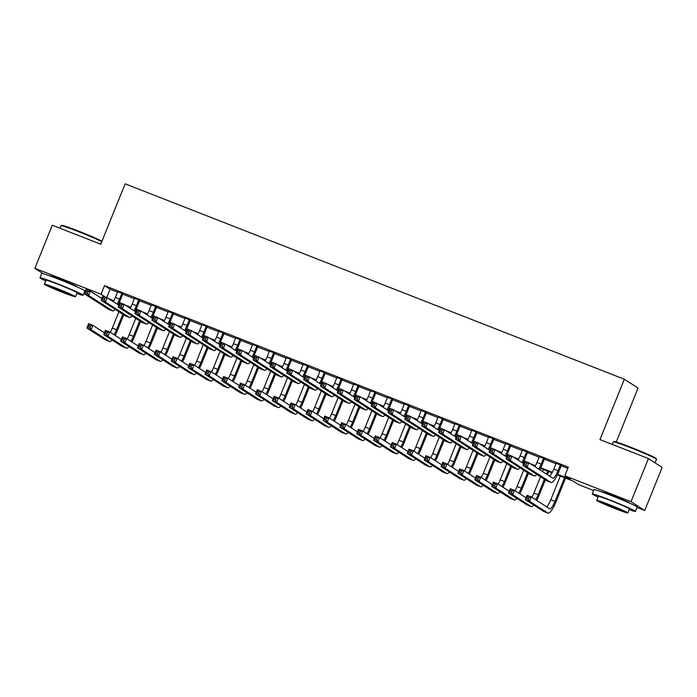<?xml version="1.0" encoding="UTF-8"?>
<svg xmlns="http://www.w3.org/2000/svg" width="697" height="697" viewBox="0 0 697 697"><rect width="100%" height="100%" fill="white"/><g stroke="black" fill="none" stroke-linecap="round" stroke-linejoin="round"><path stroke-width="1.05" d="M50.271 276.047A14.524 0.662 22 0 1 50.167 275.899A14.524 0.662 22 0 1 60.744 279.48A14.524 0.662 22 0 1 77.097 286.781A14.524 0.662 22 0 1 76.923 286.815M602.583 492.221A14.524 0.662 22 0 1 602.478 492.073A14.524 0.662 22 0 1 613.055 495.654A14.524 0.662 22 0 1 629.417 502.955A14.524 0.662 22 0 1 629.234 502.99M616.261 441.994L638.051 388.055L624.338 379.22L125.146 183.842L100.751 244.203L52.266 225.227L34.85 268.345L101.048 294.247L105.238 296.948M624.338 379.22L599.951 439.58L648.437 458.565L662.15 467.399L644.734 510.518L637.014 507.494M593.67 490.531L578.536 484.607L572.978 481.026L557.365 474.918M102.145 298.15L99.863 297.253M85.278 291.546L84.703 291.32M122.899 293.733L117.671 291.686M139.766 300.329L134.538 298.29M156.625 306.933L151.406 304.885M173.492 313.537L168.265 311.489M190.359 320.132L185.132 318.085M207.218 326.736L201.999 324.689M224.085 333.332L218.858 331.293M240.953 339.936L235.725 337.888M257.812 346.54L252.593 344.492M274.679 353.135L269.451 351.096M291.546 359.739L286.319 357.692M308.405 366.334L303.186 364.296M325.272 372.939L320.045 370.891M342.14 379.543L336.912 377.495M358.999 386.138L353.78 384.099M375.866 392.742L370.638 390.695M392.733 399.346L387.506 397.299M409.601 405.942L404.373 403.894M426.459 412.546L421.241 410.498M443.327 419.141L438.099 417.102M460.194 425.745L454.967 423.698M477.053 432.349L471.834 430.302M493.92 438.944L488.693 436.906M510.788 445.549L505.56 443.501M527.646 452.144L522.428 450.105M544.514 458.748L539.286 456.701M557.635 474.361L570.381 479.353L564.823 475.772L568.308 467.147L104.524 285.631L110.091 289.211L117.505 292.113M122.724 294.16L134.364 298.708M139.592 300.755L151.232 305.312M156.459 307.36L168.099 311.916M173.318 313.955L184.958 318.512M190.185 320.559L201.825 325.116M207.053 327.163L218.692 331.711M223.911 333.758L235.551 338.315M240.779 340.363L252.419 344.919M257.646 346.958L269.286 351.515M274.505 353.562L286.145 358.119M291.372 360.166L303.012 364.723M308.24 366.761L319.879 371.318M325.098 373.365L336.738 377.922M341.966 379.961L353.606 384.517M358.833 386.565L370.473 391.122M375.692 393.169L387.332 397.726M392.559 399.764L404.199 404.321M409.427 406.368L421.066 410.925M426.285 412.972L437.925 417.52M443.153 419.568L454.792 424.125M460.02 426.172L471.66 430.729M476.887 432.767L488.527 437.324M493.746 439.371L505.386 443.928M510.613 445.975L522.253 450.532M527.481 452.571L539.121 457.127M544.34 459.175L555.979 463.732M561.207 465.77L567.811 468.358M561.381 465.352L556.154 463.305M648.437 458.565L631.012 501.674L644.734 510.518M43.118 273.668L34.85 268.345M104.524 285.631L101.048 294.247M564.823 475.772L631.012 501.674M108.566 298.604L113.864 300.677M119.152 302.742L119.727 302.968M125.434 305.199L130.722 307.272M136.02 309.346L136.595 309.573M142.301 311.803L147.59 313.877M152.887 315.95L153.462 316.168M159.16 318.407L164.457 320.472M169.746 322.545L170.321 322.772M176.027 325.002L181.316 327.076M186.613 329.15L187.188 329.376M192.895 331.606L198.183 333.68M203.48 335.745L204.055 335.971M209.753 338.202L215.051 340.275M220.339 342.349L220.914 342.575M226.621 344.806L231.909 346.879M237.207 348.953L237.782 349.171M243.488 351.41L248.777 353.475M254.074 355.548L254.649 355.775M260.347 358.005L265.644 360.079M270.933 362.152L271.508 362.379M277.214 364.609L282.512 366.683M287.8 368.748L288.375 368.974M294.082 371.213L299.37 373.278M304.667 375.352L305.242 375.578M310.94 377.809L316.238 379.882M321.526 381.956L322.101 382.174M327.808 384.413L333.105 386.478M338.393 388.551L338.969 388.778M344.675 391.008L349.964 393.082M355.261 395.155L355.836 395.382M361.543 397.612L366.831 399.686M372.12 401.751L372.695 401.977M378.401 404.216L383.698 406.281M388.987 408.355L389.562 408.581M395.269 410.812L400.557 412.885M405.854 414.959L406.429 415.185M412.136 417.416L417.425 419.489M422.713 421.554L423.288 421.781M428.995 424.011L434.292 426.085M439.58 428.158L440.155 428.385M445.862 430.615L451.151 432.689M456.448 434.762L457.023 434.98M462.73 437.219L468.018 439.284M473.307 441.358L473.89 441.584M479.588 443.815L484.885 445.888M490.174 447.962L490.749 448.188M496.456 450.419L501.744 452.492M507.041 454.557L507.616 454.784M513.323 457.023L518.612 459.088M523.9 461.161L524.484 461.388M530.182 463.618L535.479 465.692M540.767 467.765L552.338 472.287M552.05 472.836L540.506 468.314M535.183 466.232L532.778 465.291M524.249 461.954L523.639 461.71M518.324 459.628L515.911 458.687M507.39 455.35L506.771 455.115M501.457 453.033L499.052 452.092M490.522 448.755L489.913 448.511M484.589 446.428L482.185 445.488M473.655 442.151L473.045 441.915M467.731 439.833L465.317 438.892M456.796 435.547L456.178 435.311M450.863 433.229L448.459 432.288M439.929 428.951L439.319 428.707M433.996 426.625L431.591 425.684M423.062 422.347L422.452 422.112M417.128 420.03L414.724 419.089M406.203 415.752L405.584 415.508M400.27 413.426L397.865 412.485M389.335 409.148L388.726 408.904M383.402 406.83L380.998 405.881M372.468 402.544L371.858 402.308M366.535 400.226L364.13 399.285M355.601 395.948L354.991 395.704M349.676 393.622L347.272 392.681M338.742 389.344L338.132 389.109M332.809 387.027L330.404 386.086M321.875 382.749L321.265 382.505M315.941 380.423L313.537 379.482M305.007 376.145L304.397 375.901M299.083 373.819L296.678 372.878M288.149 369.541L287.53 369.305M282.215 367.223L279.811 366.282M271.281 362.945L270.671 362.701M265.348 360.619L262.943 359.678M254.414 356.341L253.804 356.106M248.489 354.024L246.085 353.083M237.555 349.737L236.936 349.502M231.622 347.42L229.217 346.479M220.688 343.142L220.078 342.898M214.754 340.816L212.35 339.875M203.82 336.538L203.21 336.303M197.896 334.22L195.491 333.279M186.962 329.942L186.343 329.698M181.028 327.616L178.624 326.675M170.094 323.338L169.484 323.103M164.161 321.021L161.756 320.08M153.227 316.734L152.617 316.499M147.302 314.417L144.898 313.476M136.368 310.139L135.749 309.895M130.435 307.813L128.03 306.872M119.501 303.535L118.891 303.3M113.567 301.217L111.163 300.276M110.091 289.211L106.728 297.532M556.232 463.104L553.827 469.055A9.314 2.161 -68.6 0 1 549.637 476.147M560.449 464.751L558.044 470.702A9.314 2.161 -68.6 0 1 552.799 478.177A9.314 2.161 -68.6 0 1 552.712 478.133L528.814 462.738L527.071 467.051L550.97 482.446A13.966 3.25 111.4 0 0 551.1 482.516A13.966 3.25 111.4 0 0 558.977 471.303L561.46 465.143M525.852 464.951L527.071 467.051L522.855 465.396L524.597 461.092L528.814 462.738L526.549 463.226L524.858 462.564L524.161 464.289L525.852 464.951L526.549 463.226M524.161 464.289L522.855 465.396L546.753 480.791A13.966 3.25 111.4 0 0 546.884 480.86L551.1 482.516M524.597 461.092L524.858 462.564M528.37 499.183L529.067 497.458L527.385 496.795L526.688 498.521L528.37 499.183L529.598 501.282L525.381 499.627L527.124 495.314L531.341 496.97L529.598 501.282L547.929 513.088A13.966 3.25 111.4 0 0 548.069 513.158A13.966 3.25 111.4 0 0 555.936 501.945L565.563 478.125M564.553 477.724L555.012 501.352A9.314 2.161 -68.6 0 1 549.759 508.827A9.314 2.161 -68.6 0 1 549.672 508.775L531.341 496.97L529.067 497.458M560.336 476.077L550.796 499.697A9.314 2.161 -68.6 0 1 546.596 506.797M526.688 498.521L525.381 499.627L543.712 511.441A13.966 3.25 111.4 0 0 543.852 511.511L548.069 513.158M527.124 495.314L527.385 496.795M613.36 441.846L614.083 441.541A22.713 1.037 22 0 1 630.585 447.169A22.713 1.037 22 0 1 656.165 458.548L656.478 459.271A23.271 1.063 -158 0 0 630.271 447.622A23.271 1.063 -158 0 0 613.36 441.846A23.271 1.063 -158 0 0 613.316 441.889L612.297 444.416M655.067 462.834L656.478 459.323A23.271 1.063 -158 0 0 656.478 459.271M629.121 509.646A23.271 1.063 -158 0 0 635.437 511.406A23.271 1.063 -158 0 0 609.222 499.705A23.271 1.063 -158 0 0 592.276 493.973A23.271 1.063 -158 0 0 598.043 497.092M635.437 511.406L637.18 507.094A23.271 1.063 -158 0 0 610.964 495.393A23.271 1.063 -158 0 0 594.018 489.66L592.276 493.973M596.719 500.376L598.322 496.412A16.754 0.767 22 0 1 610.52 500.542A16.754 0.767 22 0 1 629.391 508.967L627.797 512.931A16.754 0.767 -158 0 0 608.917 504.506A16.754 0.767 -158 0 0 596.719 500.376A16.754 0.767 -158 0 0 615.59 508.801A16.754 0.767 -158 0 0 627.797 512.931M610.102 505.273A10.803 0.497 -158 0 0 602.243 502.607A10.803 0.497 -158 0 0 614.405 508.043A10.803 0.497 -158 0 0 622.264 510.701A10.803 0.497 -158 0 0 610.102 505.273M101.788 241.65A23.271 1.063 -158 0 0 77.951 231.448A23.271 1.063 -158 0 0 61.048 225.68L61.772 225.366A22.713 1.037 22 0 1 78.273 231.003A22.713 1.037 22 0 1 101.98 241.179M76.801 293.472A23.271 1.063 -158 0 0 83.126 295.232A23.271 1.063 -158 0 0 56.91 283.531A23.271 1.063 -158 0 0 39.964 277.798A23.271 1.063 -158 0 0 45.732 280.917M83.126 295.232L84.868 290.919A23.271 1.063 -158 0 0 58.653 279.218A23.271 1.063 -158 0 0 41.707 273.485L39.964 277.798M44.399 284.202L46.002 280.238A16.754 0.767 22 0 1 58.208 284.367A16.754 0.767 22 0 1 77.079 292.792L75.476 296.756A16.754 0.767 -158 0 0 56.605 288.331A16.754 0.767 -158 0 0 44.399 284.202A16.754 0.767 -158 0 0 63.279 292.635A16.754 0.767 -158 0 0 75.476 296.756M57.79 289.098A10.803 0.497 -158 0 0 49.923 286.441A10.803 0.497 -158 0 0 62.085 291.869A10.803 0.497 -158 0 0 69.953 294.526A10.803 0.497 -158 0 0 57.79 289.098M61.048 225.68A23.271 1.063 -158 0 0 61.005 225.715L59.986 228.241M539.373 456.5L536.969 462.451A9.314 2.161 -68.6 0 1 534.93 466.676M543.59 458.156L541.186 464.097A9.314 2.161 -68.6 0 1 538.685 469.098M539.757 469.787A13.966 3.25 111.4 0 0 542.109 464.699L544.592 458.548M508.984 458.347L509.681 456.622L508 455.969L507.303 457.694L508.984 458.347L510.213 460.447L505.996 458.8L507.738 454.488L511.955 456.134L510.213 460.447L534.102 475.842A13.966 3.25 111.4 0 0 534.242 475.912A13.966 3.25 111.4 0 0 536.786 474.369M523.578 463.627L511.955 456.134L509.681 456.622M507.303 457.694L505.996 458.8L529.886 474.195A13.966 3.25 111.4 0 0 530.025 474.265L534.242 475.912M507.738 454.488L508 455.969M522.506 449.905L520.101 455.847A9.314 2.161 -68.6 0 1 518.071 460.081M526.723 451.551L524.318 457.502A9.314 2.161 -68.6 0 1 521.818 462.494M522.889 463.183A13.966 3.25 111.4 0 0 525.242 458.095L527.734 451.944M492.126 451.752L492.814 450.027L491.132 449.365L490.435 451.09L492.126 451.752L493.345 453.852L489.128 452.196L490.871 447.883L495.088 449.539L493.345 453.852L517.235 469.238A13.966 3.25 111.4 0 0 517.374 469.308A13.966 3.25 111.4 0 0 519.918 467.765M506.71 457.023L495.088 449.539L492.814 450.027M490.435 451.09L489.128 452.196L513.018 467.591A13.966 3.25 111.4 0 0 513.158 467.661L517.374 469.308M490.871 447.883L491.132 449.365M505.639 443.301L503.234 449.251A9.314 2.161 -68.6 0 1 501.204 453.477M509.856 444.947L507.451 450.898A9.314 2.161 -68.6 0 1 504.959 455.89M506.022 456.587A13.966 3.25 111.4 0 0 508.383 451.499L510.866 445.348M475.258 445.148L475.955 443.423L474.265 442.761L473.568 444.486L475.258 445.148L476.478 447.247L472.261 445.601L474.004 441.288L478.22 442.935L476.478 447.247L500.376 462.642A13.966 3.25 111.4 0 0 500.507 462.712A13.966 3.25 111.4 0 0 503.051 461.17M489.843 450.428L478.22 442.935L475.955 443.423M473.568 444.486L472.261 445.601L496.159 460.987A13.966 3.25 111.4 0 0 496.29 461.057L500.507 462.712M474.004 441.288L474.265 442.761M488.78 436.697L486.375 442.647A9.314 2.161 -68.6 0 1 484.337 446.873M492.997 438.352L490.592 444.303A9.314 2.161 -68.6 0 1 488.092 449.295M489.163 449.983A13.966 3.25 111.4 0 0 491.516 444.895L493.999 438.744M458.391 438.544L459.088 436.827L457.406 436.165L456.709 437.89L458.391 438.544L459.619 440.643L455.402 438.997L457.145 434.684L461.362 436.339L459.619 440.643L483.509 456.038A13.966 3.25 111.4 0 0 483.648 456.108A13.966 3.25 111.4 0 0 486.192 454.566M472.984 443.823L461.362 436.339L459.088 436.827M456.709 437.89L455.402 438.997L479.292 454.392A13.966 3.25 111.4 0 0 479.431 454.461L483.648 456.108M457.145 434.684L457.406 436.165M536.716 500.429A13.966 3.25 111.4 0 0 539.069 495.349L545.324 479.876M547.406 474.718L548.696 471.521M547.685 471.128L546.483 474.117M544.401 479.275L538.145 494.748A9.314 2.161 -68.6 0 1 535.644 499.74M543.468 469.473L542.606 471.625M540.524 476.783L533.928 493.101A9.314 2.161 -68.6 0 1 531.898 497.327M511.511 492.579L512.208 490.854L510.518 490.191L509.821 491.916L511.511 492.579L512.731 494.678L508.514 493.032L510.256 488.719L514.473 490.366L512.731 494.678L531.062 506.492A13.966 3.25 111.4 0 0 531.201 506.562A13.966 3.25 111.4 0 0 533.745 505.02M526.096 497.858L514.473 490.366L512.208 490.854M509.821 491.916L508.514 493.032L526.854 504.837A13.966 3.25 111.4 0 0 526.984 504.907L531.201 506.562M510.256 488.719L510.518 490.191M519.849 493.833A13.966 3.25 111.4 0 0 522.21 488.745L528.457 473.272M527.533 472.671L521.278 488.144A9.314 2.161 -68.6 0 1 518.786 493.145M523.656 470.179L517.061 486.497A9.314 2.161 -68.6 0 1 515.031 490.723M494.643 485.975L495.34 484.249L493.659 483.596L492.962 485.321L494.643 485.975L495.872 488.074L491.655 486.428L493.398 482.115L497.614 483.762L495.872 488.074L514.203 499.888A13.966 3.25 111.4 0 0 514.334 499.958A13.966 3.25 111.4 0 0 516.878 498.416M509.237 491.254L497.614 483.762L495.34 484.249M492.962 485.321L491.655 486.428L509.986 498.242A13.966 3.25 111.4 0 0 510.117 498.311L514.334 499.958M493.398 482.115L493.659 483.596M502.99 487.229A13.966 3.25 111.4 0 0 505.342 482.141L511.598 466.668M510.666 466.075L504.419 481.549A9.314 2.161 -68.6 0 1 501.918 486.541M506.789 463.575L500.202 479.893A9.314 2.161 -68.6 0 1 498.163 484.127M477.776 479.379L478.473 477.654L476.792 476.992L476.095 478.717L477.776 479.379L479.005 481.479L474.788 479.824L476.53 475.511L480.747 477.166L479.005 481.479L497.336 493.284A13.966 3.25 111.4 0 0 497.475 493.354A13.966 3.25 111.4 0 0 500.019 491.812M492.37 484.65L480.747 477.166L478.473 477.654M476.095 478.717L474.788 479.824L493.119 491.638A13.966 3.25 111.4 0 0 493.258 491.707L497.475 493.354M476.53 475.511L476.792 476.992M486.123 480.625A13.966 3.25 111.4 0 0 488.475 475.546L494.731 460.072M493.798 459.471L487.551 474.945A9.314 2.161 -68.6 0 1 485.051 479.937M489.93 456.979L483.335 473.298A9.314 2.161 -68.6 0 1 481.305 477.523M460.917 472.775L461.614 471.05L459.924 470.388L459.227 472.113L460.917 472.775L462.137 474.875L457.92 473.228L459.663 468.915L463.88 470.562L462.137 474.875L480.468 486.689A13.966 3.25 111.4 0 0 480.608 486.759A13.966 3.25 111.4 0 0 483.152 485.217M475.502 478.055L463.88 470.562L461.614 471.05M459.227 472.113L457.92 473.228L476.251 485.034A13.966 3.25 111.4 0 0 476.391 485.103L480.608 486.759M459.663 468.915L459.924 470.388M471.913 430.101L469.508 436.052A9.314 2.161 -68.6 0 1 467.478 440.277M476.129 431.748L473.725 437.699A9.314 2.161 -68.6 0 1 471.224 442.691M472.296 443.379A13.966 3.25 111.4 0 0 474.648 438.3L477.14 432.14M441.523 431.948L442.22 430.223L440.539 429.561L439.842 431.286L441.523 431.948L442.752 434.048L438.535 432.393L440.277 428.089L444.494 429.735L442.752 434.048L466.642 449.443A13.966 3.25 111.4 0 0 466.781 449.513A13.966 3.25 111.4 0 0 469.325 447.971M456.117 437.219L444.494 429.735L442.22 430.223M439.842 431.286L438.535 432.393L462.425 447.788A13.966 3.25 111.4 0 0 462.564 447.857L466.781 449.513M440.277 428.089L440.539 429.561M469.255 474.03A13.966 3.25 111.4 0 0 471.616 468.942L477.863 453.468M476.94 452.876L470.684 468.349A9.314 2.161 -68.6 0 1 468.192 473.341M473.063 450.375L466.467 466.694A9.314 2.161 -68.6 0 1 464.437 470.919M444.05 466.18L444.747 464.455L443.057 463.793L442.368 465.518L444.05 466.18L445.278 468.279L441.062 466.624L442.804 462.311L447.021 463.967L445.278 468.279L463.61 480.085A13.966 3.25 111.4 0 0 463.74 480.155A13.966 3.25 111.4 0 0 466.284 478.612M458.643 471.451L447.021 463.967L444.747 464.455M442.368 465.518L441.062 466.624L459.393 478.438A13.966 3.25 111.4 0 0 459.523 478.508L463.74 480.155M442.804 462.311L443.057 463.793M455.045 423.497L452.641 429.448A9.314 2.161 -68.6 0 1 450.611 433.673M459.262 425.144L456.857 431.094A9.314 2.161 -68.6 0 1 454.366 436.095M455.429 436.784A13.966 3.25 111.4 0 0 457.79 431.696L460.273 425.545M424.665 425.344L425.362 423.619L423.671 422.966L422.974 424.682L424.665 425.344L425.884 427.444L421.668 425.797L423.41 421.485L427.627 423.131L425.884 427.444L449.783 442.839A13.966 3.25 111.4 0 0 449.913 442.909A13.966 3.25 111.4 0 0 452.458 441.367M439.249 430.624L427.627 423.131L425.362 423.619M422.974 424.682L421.668 425.797L445.566 441.192A13.966 3.25 111.4 0 0 445.697 441.262L449.913 442.909M423.41 421.485L423.671 422.966M452.397 467.426A13.966 3.25 111.4 0 0 454.749 462.338L461.005 446.873M460.072 446.272L453.825 461.745A9.314 2.161 -68.6 0 1 451.325 466.737M456.195 443.78L449.609 460.098A9.314 2.161 -68.6 0 1 447.57 464.324M427.183 459.576L427.88 457.851L426.198 457.188L425.501 458.914L427.183 459.576L428.411 461.675L424.194 460.02L425.937 455.716L430.154 457.363L428.411 461.675L446.742 473.481A13.966 3.25 111.4 0 0 446.882 473.551A13.966 3.25 111.4 0 0 449.426 472.017M441.776 464.847L430.154 457.363L427.88 457.851M425.501 458.914L424.194 460.02L442.525 471.834A13.966 3.25 111.4 0 0 442.665 471.904L446.882 473.551M425.937 455.716L426.198 457.188M438.186 416.893L435.782 422.844A9.314 2.161 -68.6 0 1 433.743 427.078M442.403 418.548L439.999 424.499A9.314 2.161 -68.6 0 1 437.498 429.491M438.57 430.18A13.966 3.25 111.4 0 0 440.922 425.092L443.405 418.941M407.797 418.749L408.494 417.024L406.813 416.362L406.116 418.087L407.797 418.749L409.026 420.849L404.809 419.193L406.551 414.881L410.768 416.536L409.026 420.849L432.915 436.235A13.966 3.25 111.4 0 0 433.055 436.305A13.966 3.25 111.4 0 0 435.599 434.762M422.391 424.02L410.768 416.536L408.494 417.024M406.116 418.087L404.809 419.193L428.699 434.588A13.966 3.25 111.4 0 0 428.838 434.658L433.055 436.305M406.551 414.881L406.813 416.362M435.529 460.83A13.966 3.25 111.4 0 0 437.882 455.742L444.137 440.269M443.205 439.668L436.958 455.141A9.314 2.161 -68.6 0 1 434.458 460.133M439.337 437.176L432.741 453.494A9.314 2.161 -68.6 0 1 430.711 457.72M410.324 452.972L411.021 451.247L409.331 450.593L408.634 452.318L410.324 452.972L411.544 455.071L407.327 453.425L409.069 449.112L413.286 450.759L411.544 455.071L429.875 466.885A13.966 3.25 111.4 0 0 430.014 466.955A13.966 3.25 111.4 0 0 432.558 465.413M424.909 458.251L413.286 450.759L411.021 451.247M408.634 452.318L407.327 453.425L425.658 465.23A13.966 3.25 111.4 0 0 425.797 465.3L430.014 466.955M409.069 449.112L409.331 450.593M421.319 410.298L418.914 416.248A9.314 2.161 -68.6 0 1 416.884 420.474M425.536 411.944L423.131 417.895A9.314 2.161 -68.6 0 1 420.631 422.887M421.702 423.576A13.966 3.25 111.4 0 0 424.055 418.496L426.547 412.345M390.93 412.145L391.627 410.42L389.945 409.758L389.248 411.483L390.93 412.145L392.158 414.245L387.941 412.598L389.684 408.285L393.901 409.932L392.158 414.245L416.048 429.64A13.966 3.25 111.4 0 0 416.187 429.709A13.966 3.25 111.4 0 0 418.731 428.167M405.523 417.425L393.901 409.932L391.627 410.42M389.248 411.483L387.941 412.598L411.831 427.984A13.966 3.25 111.4 0 0 411.971 428.054L416.187 429.709M389.684 408.285L389.945 409.758M418.662 454.226A13.966 3.25 111.4 0 0 421.023 449.138L427.27 433.665M426.346 433.072L420.091 448.546A9.314 2.161 -68.6 0 1 417.599 453.538M422.469 430.572L415.874 446.89A9.314 2.161 -68.6 0 1 413.844 451.116M393.457 446.376L394.153 444.651L392.463 443.989L391.766 445.714L393.457 446.376L394.685 448.476L390.468 446.821L392.211 442.508L396.427 444.163L394.685 448.476L413.016 460.281A13.966 3.25 111.4 0 0 413.147 460.351A13.966 3.25 111.4 0 0 415.691 458.809M408.05 451.647L396.427 444.163L394.153 444.651M391.766 445.714L390.468 446.821L408.799 458.635A13.966 3.25 111.4 0 0 408.93 458.704L413.147 460.351M392.211 442.508L392.463 443.989M404.452 403.694L402.047 409.644A9.314 2.161 -68.6 0 1 400.017 413.87M408.669 405.349L406.264 411.3A9.314 2.161 -68.6 0 1 403.763 416.292M404.835 416.98A13.966 3.25 111.4 0 0 407.196 411.892L409.679 405.741M374.071 405.541L374.768 403.816L373.078 403.162L372.381 404.887L374.071 405.541L375.291 407.64L371.074 405.994L372.817 401.681L377.033 403.328L375.291 407.64L399.189 423.035A13.966 3.25 111.4 0 0 399.32 423.105A13.966 3.25 111.4 0 0 401.864 421.563M388.656 410.821L377.033 403.328L374.768 403.816M372.381 404.887L371.074 405.994L394.972 421.389A13.966 3.25 111.4 0 0 395.103 421.458L399.32 423.105M372.817 401.681L373.078 403.162M401.803 447.622A13.966 3.25 111.4 0 0 404.155 442.543L410.402 427.069M409.479 426.468L403.232 441.942A9.314 2.161 -68.6 0 1 400.731 446.934M405.602 423.976L399.015 440.295A9.314 2.161 -68.6 0 1 396.976 444.52M376.589 439.772L377.286 438.047L375.605 437.385L374.908 439.11L376.589 439.772L377.818 441.872L373.601 440.225L375.343 435.913L379.56 437.559L377.818 441.872L396.149 453.686A13.966 3.25 111.4 0 0 396.288 453.756A13.966 3.25 111.4 0 0 398.832 452.214M391.183 445.052L379.56 437.559L377.286 438.047M374.908 439.11L373.601 440.225L391.932 452.031A13.966 3.25 111.4 0 0 392.071 452.1L396.288 453.756M375.343 435.913L375.605 437.385M387.593 397.098L385.188 403.049A9.314 2.161 -68.6 0 1 383.15 407.275M391.801 398.745L389.405 404.696A9.314 2.161 -68.6 0 1 386.905 409.688M387.976 410.376A13.966 3.25 111.4 0 0 390.329 405.288L392.812 399.137M357.204 398.945L357.901 397.22L356.211 396.558L355.522 398.283L357.204 398.945L358.432 401.045L354.215 399.39L355.958 395.077L360.175 396.732L358.432 401.045L382.322 416.44A13.966 3.25 111.4 0 0 382.461 416.51A13.966 3.25 111.4 0 0 385.005 414.968M371.797 404.216L360.175 396.732L357.901 397.22M355.522 398.283L354.215 399.39L378.105 414.785A13.966 3.25 111.4 0 0 378.244 414.854L382.461 416.51M355.958 395.077L356.211 396.558M384.936 441.027A13.966 3.25 111.4 0 0 387.288 435.939L393.544 420.465M392.611 419.873L386.365 435.337A9.314 2.161 -68.6 0 1 383.864 440.338M388.743 417.372L382.148 433.691A9.314 2.161 -68.6 0 1 380.118 437.916M359.73 433.177L360.427 431.452L358.737 430.79L358.04 432.515L359.73 433.177L360.95 435.268L356.733 433.621L358.476 429.308L362.693 430.964L360.95 435.268L379.281 447.082A13.966 3.25 111.4 0 0 379.421 447.152A13.966 3.25 111.4 0 0 381.965 445.61M374.315 438.448L362.693 430.964L360.427 431.452M358.04 432.515L356.733 433.621L375.064 445.435A13.966 3.25 111.4 0 0 375.204 445.505L379.421 447.152M358.476 429.308L358.737 430.79M370.726 390.494L368.321 396.445A9.314 2.161 -68.6 0 1 366.291 400.67M374.942 392.141L372.538 398.092A9.314 2.161 -68.6 0 1 370.037 403.093M371.109 403.781A13.966 3.25 111.4 0 0 373.461 398.693L375.953 392.542M340.336 392.341L341.033 390.616L339.352 389.954L338.655 391.679L340.336 392.341L341.565 394.441L337.348 392.794L339.09 388.482L343.307 390.128L341.565 394.441L365.455 409.836A13.966 3.25 111.4 0 0 365.594 409.906A13.966 3.25 111.4 0 0 368.138 408.364M354.93 397.621L343.307 390.128L341.033 390.616M338.655 391.679L337.348 392.794L361.238 408.181A13.966 3.25 111.4 0 0 361.377 408.259L365.594 409.906M339.09 388.482L339.352 389.954M368.068 434.423A13.966 3.25 111.4 0 0 370.429 429.335L376.676 413.861M375.753 413.269L369.497 428.742A9.314 2.161 -68.6 0 1 366.997 433.734M371.876 410.768L365.28 427.087A9.314 2.161 -68.6 0 1 363.25 431.321M342.863 426.573L343.56 424.848L341.87 424.185L341.173 425.911L342.863 426.573L344.091 428.672L339.875 427.017L341.617 422.713L345.825 424.36L344.091 428.672L362.423 440.478A13.966 3.25 111.4 0 0 362.553 440.548A13.966 3.25 111.4 0 0 365.097 439.005M357.456 431.844L345.825 424.36L343.56 424.848M341.173 425.911L339.875 427.017L358.206 438.831A13.966 3.25 111.4 0 0 358.336 438.901L362.553 440.548M341.617 422.713L341.87 424.185M353.858 383.89L351.454 389.841A9.314 2.161 -68.6 0 1 349.424 394.066M358.075 385.546L355.67 391.496A9.314 2.161 -68.6 0 1 353.17 396.488M354.242 397.177A13.966 3.25 111.4 0 0 356.603 392.089L359.086 385.938M323.478 385.746L324.175 384.021L322.484 383.359L321.787 385.084L323.478 385.746L324.697 387.846L320.481 386.19L322.223 381.878L326.44 383.533L324.697 387.846L348.596 403.232A13.966 3.25 111.4 0 0 348.727 403.302A13.966 3.25 111.4 0 0 351.271 401.76M338.062 391.017L326.44 383.533L324.175 384.021M321.787 385.084L320.481 386.19L344.379 401.585A13.966 3.25 111.4 0 0 344.51 401.655L348.727 403.302M322.223 381.878L322.484 383.359M351.21 427.827A13.966 3.25 111.4 0 0 353.562 422.739L359.809 407.266M358.885 406.665L352.638 422.138A9.314 2.161 -68.6 0 1 350.138 427.13M355.008 404.173L348.422 420.491A9.314 2.161 -68.6 0 1 346.383 424.717M325.996 419.969L326.693 418.244L325.011 417.59L324.314 419.315L325.996 419.969L327.224 422.068L323.007 420.422L324.75 416.109L328.967 417.756L327.224 422.068L345.555 433.882A13.966 3.25 111.4 0 0 345.695 433.952A13.966 3.25 111.4 0 0 348.239 432.41M340.589 425.248L328.967 417.756L326.693 418.244M324.314 419.315L323.007 420.422L341.338 432.227A13.966 3.25 111.4 0 0 341.478 432.297L345.695 433.952M324.75 416.109L325.011 417.59M337 377.295L334.595 383.245A9.314 2.161 -68.6 0 1 332.556 387.471M341.208 378.941L338.812 384.892A9.314 2.161 -68.6 0 1 336.311 389.884M337.383 390.573A13.966 3.25 111.4 0 0 339.735 385.493L342.218 379.334M306.61 379.142L307.307 377.417L305.617 376.755L304.92 378.48L306.61 379.142L307.839 381.242L303.622 379.586L305.364 375.282L309.581 376.929L307.839 381.242L331.728 396.637A13.966 3.25 111.4 0 0 331.868 396.706A13.966 3.25 111.4 0 0 334.403 395.164M321.204 384.413L309.581 376.929L307.307 377.417M304.92 378.48L303.622 379.586L327.512 394.981A13.966 3.25 111.4 0 0 327.651 395.051L331.868 396.706M305.364 375.282L305.617 376.755M334.342 421.223A13.966 3.25 111.4 0 0 336.695 416.135L342.95 400.662M342.018 400.069L335.771 415.543A9.314 2.161 -68.6 0 1 333.271 420.535M338.15 397.569L331.554 413.887A9.314 2.161 -68.6 0 1 329.524 418.113M309.137 413.373L309.834 411.648L308.144 410.986L307.447 412.711L309.137 413.373L310.357 415.473L306.14 413.818L307.882 409.505L312.099 411.16L310.357 415.473L328.688 427.278A13.966 3.25 111.4 0 0 328.827 427.348A13.966 3.25 111.4 0 0 331.371 425.806M323.722 418.644L312.099 411.16L309.834 411.648M307.447 412.711L306.14 413.818L324.471 425.632A13.966 3.25 111.4 0 0 324.61 425.701L328.827 427.348M307.882 409.505L308.144 410.986M320.132 370.691L317.727 376.641A9.314 2.161 -68.6 0 1 315.689 380.867M324.349 372.346L321.944 378.297A9.314 2.161 -68.6 0 1 319.444 383.289M320.515 383.977A13.966 3.25 111.4 0 0 322.868 378.889L325.36 372.738M289.743 372.538L290.44 370.813L288.758 370.159L288.061 371.884L289.743 372.538L290.971 374.637L286.755 372.991L288.497 368.678L292.714 370.325L290.971 374.637L314.861 390.032A13.966 3.25 111.4 0 0 315 390.102A13.966 3.25 111.4 0 0 317.544 388.56M304.336 377.818L292.714 370.325L290.44 370.813M288.061 371.884L286.755 372.991L310.644 388.386A13.966 3.25 111.4 0 0 310.784 388.456L315 390.102M288.497 368.678L288.758 370.159M317.475 414.619A13.966 3.25 111.4 0 0 319.836 409.54L326.083 394.066M325.159 393.465L318.904 408.939A9.314 2.161 -68.6 0 1 316.403 413.931M321.282 390.973L314.687 407.292A9.314 2.161 -68.6 0 1 312.657 411.518M292.27 406.769L292.967 405.044L291.276 404.382L290.579 406.107L292.27 406.769L293.489 408.869L289.281 407.222L291.024 402.91L295.232 404.556L293.489 408.869L311.829 420.683A13.966 3.25 111.4 0 0 311.96 420.753A13.966 3.25 111.4 0 0 314.504 419.211M306.863 412.049L295.232 404.556L292.967 405.044M290.579 406.107L289.281 407.222L307.612 419.028A13.966 3.25 111.4 0 0 307.743 419.097L311.96 420.753M291.024 402.91L291.276 404.382M303.265 364.095L300.86 370.037A9.314 2.161 -68.6 0 1 298.83 374.272M307.482 365.742L305.077 371.693A9.314 2.161 -68.6 0 1 302.576 376.685M303.648 377.373A13.966 3.25 111.4 0 0 306.009 372.285L308.492 366.134M272.884 365.942L273.581 364.217L271.891 363.555L271.194 365.28L272.884 365.942L274.104 368.042L269.887 366.387L271.63 362.074L275.846 363.729L274.104 368.042L298.002 383.428A13.966 3.25 111.4 0 0 298.133 383.498A13.966 3.25 111.4 0 0 300.677 381.956M287.469 371.213L275.846 363.729L273.581 364.217M271.194 365.28L269.887 366.387L293.785 381.782A13.966 3.25 111.4 0 0 293.916 381.851L298.133 383.498M271.63 362.074L271.891 363.555M300.616 408.024A13.966 3.25 111.4 0 0 302.968 402.936L309.215 387.462M308.292 386.87L302.045 402.335A9.314 2.161 -68.6 0 1 299.544 407.336M304.415 384.369L297.828 400.688A9.314 2.161 -68.6 0 1 295.789 404.913M275.402 400.165L276.099 398.449L274.418 397.787L273.721 399.512L275.402 400.165L276.631 402.265L272.414 400.618L274.156 396.305L278.373 397.952L276.631 402.265L294.962 414.079A13.966 3.25 111.4 0 0 295.101 414.149A13.966 3.25 111.4 0 0 297.636 412.607M289.996 405.445L278.373 397.952L276.099 398.449M273.721 399.512L272.414 400.618L290.745 412.432A13.966 3.25 111.4 0 0 290.884 412.502L295.101 414.149M274.156 396.305L274.418 397.787M286.397 357.491L284.001 363.442A9.314 2.161 -68.6 0 1 281.963 367.667M290.614 359.138L288.209 365.089A9.314 2.161 -68.6 0 1 285.718 370.081M286.789 370.778A13.966 3.25 111.4 0 0 289.142 365.69L291.625 359.539M256.017 359.338L256.714 357.613L255.024 356.951L254.327 358.676L256.017 359.338L257.245 361.438L253.028 359.791L254.771 355.479L258.979 357.125L257.245 361.438L281.135 376.833A13.966 3.25 111.4 0 0 281.274 376.903A13.966 3.25 111.4 0 0 283.81 375.361M270.61 364.618L258.979 357.125L256.714 357.613M254.327 358.676L253.028 359.791L276.918 375.178A13.966 3.25 111.4 0 0 277.058 375.247L281.274 376.903M254.771 355.479L255.024 356.951M283.749 401.42A13.966 3.25 111.4 0 0 286.101 396.332L292.357 380.858M291.424 380.266L285.178 395.739A9.314 2.161 -68.6 0 1 282.677 400.731M287.556 377.765L280.961 394.084A9.314 2.161 -68.6 0 1 278.922 398.318M258.543 393.57L259.24 391.845L257.55 391.183L256.853 392.908L258.543 393.57L259.763 395.669L255.546 394.014L257.289 389.701L261.506 391.357L259.763 395.669L278.094 407.475A13.966 3.25 111.4 0 0 278.234 407.545A13.966 3.25 111.4 0 0 280.778 406.002M273.128 398.841L261.506 391.357L259.24 391.845M256.853 392.908L255.546 394.014L273.877 405.828A13.966 3.25 111.4 0 0 274.017 405.898L278.234 407.545M257.289 389.701L257.55 391.183M269.539 350.887L267.134 356.838A9.314 2.161 -68.6 0 1 265.095 361.063M273.755 352.543L271.351 358.493A9.314 2.161 -68.6 0 1 268.85 363.486M269.922 364.174A13.966 3.25 111.4 0 0 272.274 359.086L274.757 352.935M239.149 352.743L239.846 351.018L238.165 350.356L237.468 352.081L239.149 352.743L240.378 354.834L236.161 353.187L237.904 348.875L242.12 350.53L240.378 354.834L264.268 370.229A13.966 3.25 111.4 0 0 264.407 370.299A13.966 3.25 111.4 0 0 266.951 368.757M253.743 358.014L242.12 350.53L239.846 351.018M237.468 352.081L236.161 353.187L260.051 368.582A13.966 3.25 111.4 0 0 260.19 368.652L264.407 370.299M237.904 348.875L238.165 350.356M266.881 394.816A13.966 3.25 111.4 0 0 269.242 389.736L275.489 374.263M274.566 373.662L268.31 389.135A9.314 2.161 -68.6 0 1 265.81 394.127M270.689 371.17L264.093 387.488A9.314 2.161 -68.6 0 1 262.063 391.714M241.676 386.966L242.373 385.241L240.683 384.587L239.986 386.304L241.676 386.966L242.896 389.065L238.688 387.419L240.421 383.106L244.638 384.753L242.896 389.065L261.236 400.88A13.966 3.25 111.4 0 0 261.366 400.949A13.966 3.25 111.4 0 0 263.91 399.407M256.261 392.245L244.638 384.753L242.373 385.241M239.986 386.304L238.688 387.419L257.019 399.224A13.966 3.25 111.4 0 0 257.149 399.294L261.366 400.949M240.421 383.106L240.683 384.587M252.671 344.292L250.267 350.243A9.314 2.161 -68.6 0 1 248.237 354.468M256.888 345.939L254.483 351.889A9.314 2.161 -68.6 0 1 251.983 356.881M253.055 357.57A13.966 3.25 111.4 0 0 255.416 352.49L257.899 346.331M222.291 346.139L222.988 344.414L221.297 343.752L220.6 345.477L222.291 346.139L223.51 348.239L219.294 346.583L221.036 342.279L225.253 343.926L223.51 348.239L247.409 363.634A13.966 3.25 111.4 0 0 247.54 363.703A13.966 3.25 111.4 0 0 250.084 362.161M236.875 351.41L225.253 343.926L222.988 344.414M220.6 345.477L219.294 346.583L243.192 361.978A13.966 3.25 111.4 0 0 243.323 362.048L247.54 363.703M221.036 342.279L221.297 343.752M250.023 388.22A13.966 3.25 111.4 0 0 252.375 383.132L258.622 367.659M257.698 367.066L251.443 382.54A9.314 2.161 -68.6 0 1 248.951 387.532M253.821 364.566L247.235 380.884A9.314 2.161 -68.6 0 1 245.196 385.11M224.809 380.37L225.506 378.645L223.824 377.983L223.127 379.708L224.809 380.37L226.037 382.47L221.82 380.815L223.563 376.502L227.78 378.157L226.037 382.47L244.368 394.275A13.966 3.25 111.4 0 0 244.508 394.345A13.966 3.25 111.4 0 0 247.043 392.803M239.402 385.641L227.78 378.157L225.506 378.645M223.127 379.708L221.82 380.815L240.151 392.629A13.966 3.25 111.4 0 0 240.291 392.699L244.508 394.345M223.563 376.502L223.824 377.983M235.804 337.688L233.408 343.638A9.314 2.161 -68.6 0 1 231.369 347.864M240.021 339.343L237.616 345.285A9.314 2.161 -68.6 0 1 235.124 350.286M236.187 350.974A13.966 3.25 111.4 0 0 238.548 345.886L241.031 339.735M205.423 339.535L206.12 337.81L204.43 337.156L203.733 338.881L205.423 339.535L206.643 341.635L202.435 339.988L204.177 335.675L208.386 337.322L206.643 341.635L230.541 357.03A13.966 3.25 111.4 0 0 230.672 357.099A13.966 3.25 111.4 0 0 233.216 355.557M220.017 344.815L208.386 337.322L206.12 337.81M203.733 338.881L202.435 339.988L226.325 355.383A13.966 3.25 111.4 0 0 226.464 355.453L230.672 357.099M204.177 335.675L204.43 337.156M233.155 381.616A13.966 3.25 111.4 0 0 235.508 376.528L241.763 361.063M240.831 360.462L234.584 375.936A9.314 2.161 -68.6 0 1 232.084 380.928M236.963 357.97L230.367 374.289A9.314 2.161 -68.6 0 1 228.328 378.515M207.95 373.766L208.647 372.041L206.957 371.379L206.26 373.104L207.95 373.766L209.17 375.866L204.953 374.219L206.695 369.907L210.912 371.553L209.17 375.866L227.501 387.68A13.966 3.25 111.4 0 0 227.64 387.75A13.966 3.25 111.4 0 0 230.184 386.208M222.535 379.046L210.912 371.553L208.647 372.041M206.26 373.104L204.953 374.219L223.284 386.025A13.966 3.25 111.4 0 0 223.423 386.094L227.64 387.75M206.695 369.907L206.957 371.379M218.945 331.084L216.54 337.034A9.314 2.161 -68.6 0 1 214.502 341.269M223.162 332.739L220.757 338.69A9.314 2.161 -68.6 0 1 218.257 343.682M219.328 344.37A13.966 3.25 111.4 0 0 221.681 339.282L224.164 333.131M188.556 332.939L189.253 331.214L187.571 330.552L186.874 332.277L188.556 332.939L189.784 335.039L185.568 333.384L187.31 329.071L191.527 330.726L189.784 335.039L213.674 350.425A13.966 3.25 111.4 0 0 213.813 350.495A13.966 3.25 111.4 0 0 216.358 348.953M203.149 338.211L191.527 330.726L189.253 331.214M186.874 332.277L185.568 333.384L209.457 348.779A13.966 3.25 111.4 0 0 209.597 348.848L213.813 350.495M187.31 329.071L187.571 330.552M216.288 375.021A13.966 3.25 111.4 0 0 218.649 369.933L224.896 354.459M223.972 353.858L217.717 369.332A9.314 2.161 -68.6 0 1 215.216 374.333M220.095 351.366L213.5 367.685A9.314 2.161 -68.6 0 1 211.47 371.91M191.083 367.162L191.78 365.437L190.089 364.784L189.392 366.509L191.083 367.162L192.302 369.262L188.094 367.615L189.828 363.303L194.045 364.949L192.302 369.262L210.642 381.076A13.966 3.25 111.4 0 0 210.773 381.146A13.966 3.25 111.4 0 0 213.317 379.604M205.667 372.442L194.045 364.949L191.78 365.437M189.392 366.509L188.094 367.615L206.425 379.421A13.966 3.25 111.4 0 0 206.556 379.49L210.773 381.146M189.828 363.303L190.089 364.784M202.078 324.488L199.673 330.439A9.314 2.161 -68.6 0 1 197.643 334.665M206.295 326.135L203.89 332.086A9.314 2.161 -68.6 0 1 201.389 337.078M202.461 337.775A13.966 3.25 111.4 0 0 204.813 332.687L207.305 326.536M171.697 326.335L172.394 324.61L170.704 323.948L170.007 325.673L171.697 326.335L172.917 328.435L168.7 326.788L170.443 322.476L174.659 324.122L172.917 328.435L196.815 343.83A13.966 3.25 111.4 0 0 196.946 343.9A13.966 3.25 111.4 0 0 199.49 342.358M186.282 331.615L174.659 324.122L172.394 324.61M170.007 325.673L168.7 326.788L192.599 342.175A13.966 3.25 111.4 0 0 192.729 342.244L196.946 343.9M170.443 322.476L170.704 323.948M199.429 368.417A13.966 3.25 111.4 0 0 201.781 363.329L208.028 347.855M207.105 347.263L200.849 362.736A9.314 2.161 -68.6 0 1 198.357 367.728M203.228 344.762L196.641 361.081A9.314 2.161 -68.6 0 1 194.602 365.306M174.215 360.567L174.912 358.842L173.231 358.18L172.534 359.905L174.215 360.567L175.444 362.667L171.227 361.011L172.969 356.698L177.186 358.354L175.444 362.667L193.775 374.472A13.966 3.25 111.4 0 0 193.905 374.542A13.966 3.25 111.4 0 0 196.449 373M188.809 365.838L177.186 358.354L174.912 358.842M172.534 359.905L171.227 361.011L189.558 372.825A13.966 3.25 111.4 0 0 189.697 372.895L193.905 374.542M172.969 356.698L173.231 358.18M185.21 317.884L182.814 323.835A9.314 2.161 -68.6 0 1 180.776 328.06M189.427 319.54L187.023 325.49A9.314 2.161 -68.6 0 1 184.531 330.483M185.594 331.171A13.966 3.25 111.4 0 0 187.955 326.083L190.438 319.932M154.83 319.731L155.527 318.015L153.837 317.353L153.14 319.078L154.83 319.731L156.05 321.831L151.841 320.184L153.575 315.872L157.792 317.527L156.05 321.831L179.948 337.226A13.966 3.25 111.4 0 0 180.079 337.296A13.966 3.25 111.4 0 0 182.623 335.754M169.415 325.011L157.792 317.527L155.527 318.015M153.14 319.078L151.841 320.184L175.731 335.579A13.966 3.25 111.4 0 0 175.871 335.649L180.079 337.296M153.575 315.872L153.837 317.353M182.562 361.813A13.966 3.25 111.4 0 0 184.914 356.733L191.17 341.26M190.237 340.659L183.991 356.132A9.314 2.161 -68.6 0 1 181.49 361.124M186.369 338.167L179.774 354.485A9.314 2.161 -68.6 0 1 177.735 358.711M157.356 353.963L158.053 352.238L156.363 351.576L155.666 353.301L157.356 353.963L158.576 356.062L154.359 354.416L156.102 350.103L160.319 351.75L158.576 356.062L176.907 367.877A13.966 3.25 111.4 0 0 177.047 367.946A13.966 3.25 111.4 0 0 179.591 366.404M171.941 359.243L160.319 351.75L158.053 352.238M155.666 353.301L154.359 354.416L172.69 366.221A13.966 3.25 111.4 0 0 172.83 366.291L177.047 367.946M156.102 350.103L156.363 351.576M168.352 311.289L165.947 317.24A9.314 2.161 -68.6 0 1 163.908 321.465M172.568 312.936L170.164 318.886A9.314 2.161 -68.6 0 1 167.663 323.878M168.735 324.567A13.966 3.25 111.4 0 0 171.087 319.487L173.57 313.328M137.962 313.136L138.659 311.411L136.978 310.749L136.281 312.474L137.962 313.136L139.191 315.236L134.974 313.58L136.717 309.268L140.933 310.923L139.191 315.236L163.081 330.631A13.966 3.25 111.4 0 0 163.22 330.7A13.966 3.25 111.4 0 0 165.764 329.158M152.556 318.407L140.933 310.923L138.659 311.411M136.281 312.474L134.974 313.58L158.864 328.975A13.966 3.25 111.4 0 0 159.003 329.045L163.22 330.7M136.717 309.268L136.978 310.749M165.694 355.217A13.966 3.25 111.4 0 0 168.047 350.129L174.302 334.656M173.379 334.063L167.123 349.528A9.314 2.161 -68.6 0 1 164.623 354.529M169.502 331.563L162.906 347.881A9.314 2.161 -68.6 0 1 160.876 352.107M140.489 347.367L141.186 345.642L139.496 344.98L138.799 346.705L140.489 347.367L141.709 349.458L137.492 347.812L139.234 343.499L143.451 345.154L141.709 349.458L160.049 361.273A13.966 3.25 111.4 0 0 160.179 361.342A13.966 3.25 111.4 0 0 162.723 359.8M155.074 352.638L143.451 345.154L141.186 345.642M138.799 346.705L137.492 347.812L155.832 359.626A13.966 3.25 111.4 0 0 155.962 359.696L160.179 361.342M139.234 343.499L139.496 344.98M151.484 304.685L149.08 310.635A9.314 2.161 -68.6 0 1 147.05 314.861M155.701 306.332L153.296 312.282A9.314 2.161 -68.6 0 1 150.796 317.283M151.868 317.971A13.966 3.25 111.4 0 0 154.22 312.883L156.712 306.732M121.104 306.532L121.801 304.807L120.111 304.153L119.414 305.87L121.104 306.532L122.323 308.632L118.107 306.985L119.849 302.672L124.066 304.319L122.323 308.632L146.213 324.027A13.966 3.25 111.4 0 0 146.353 324.096A13.966 3.25 111.4 0 0 148.897 322.554M135.688 311.812L124.066 304.319L121.801 304.807M119.414 305.87L118.107 306.985L142.005 322.38A13.966 3.25 111.4 0 0 142.136 322.45L146.353 324.096M119.849 302.672L120.111 304.153M148.827 348.613A13.966 3.25 111.4 0 0 151.188 343.525L157.435 328.06M156.511 327.459L150.256 342.933A9.314 2.161 -68.6 0 1 147.764 347.925M152.634 324.959L146.048 341.277A9.314 2.161 -68.6 0 1 144.009 345.512M123.622 340.763L124.319 339.038L122.637 338.376L121.94 340.101L123.622 340.763L124.85 342.863L120.633 341.208L122.376 336.904L126.593 338.55L124.85 342.863L143.181 354.668A13.966 3.25 111.4 0 0 143.312 354.738A13.966 3.25 111.4 0 0 145.856 353.196M138.215 346.034L126.593 338.55L124.319 339.038M121.94 340.101L120.633 341.208L138.964 353.022A13.966 3.25 111.4 0 0 139.104 353.091L143.312 354.738M122.376 336.904L122.637 338.376M134.617 298.081L132.212 304.031A9.314 2.161 -68.6 0 1 130.182 308.266M138.834 299.736L136.429 305.687A9.314 2.161 -68.6 0 1 133.937 310.679M135 311.367A13.966 3.25 111.4 0 0 137.361 306.279L139.844 300.128M104.236 299.937L104.933 298.211L103.243 297.549L102.546 299.274L104.236 299.937L105.456 302.036L101.248 300.381L102.982 296.068L107.199 297.724L105.456 302.036L129.354 317.423A13.966 3.25 111.4 0 0 129.485 317.492A13.966 3.25 111.4 0 0 132.029 315.95M118.821 305.208L107.199 297.724L104.933 298.211M102.546 299.274L101.248 300.381L125.138 315.776A13.966 3.25 111.4 0 0 125.277 315.846L129.485 317.492M102.982 296.068L103.243 297.549M131.968 342.018A13.966 3.25 111.4 0 0 134.321 336.93L140.576 321.456M139.644 320.855L133.397 336.329A9.314 2.161 -68.6 0 1 130.897 341.321M135.776 318.363L129.18 334.682A9.314 2.161 -68.6 0 1 127.142 338.908M106.763 334.159L107.46 332.434L105.77 331.781L105.073 333.506L106.763 334.159L107.983 336.259L103.766 334.612L105.508 330.3L109.725 331.946L107.983 336.259L126.314 348.073A13.966 3.25 111.4 0 0 126.453 348.143A13.966 3.25 111.4 0 0 128.997 346.601M121.348 339.439L109.725 331.946L107.46 332.434M105.073 333.506L103.766 334.612L122.097 346.418A13.966 3.25 111.4 0 0 122.236 346.487L126.453 348.143M105.508 330.3L105.77 331.781M117.758 291.485L115.353 297.436A9.314 2.161 -68.6 0 1 113.315 301.662M121.975 293.132L119.57 299.083A9.314 2.161 -68.6 0 1 117.07 304.075M118.141 304.763A13.966 3.25 111.4 0 0 120.494 299.684L122.977 293.533M87.369 293.332L88.066 291.607L86.384 290.945L85.687 292.67L87.369 293.332L88.597 295.432L84.381 293.785L86.123 289.473L90.34 291.119L88.597 295.432L112.487 310.827A13.966 3.25 111.4 0 0 112.626 310.897A13.966 3.25 111.4 0 0 115.171 309.355M101.962 298.612L90.34 291.119L88.066 291.607M85.687 292.67L84.381 293.785L108.27 309.172A13.966 3.25 111.4 0 0 108.41 309.241L112.626 310.897M86.123 289.473L86.384 290.945M115.101 335.414A13.966 3.25 111.4 0 0 117.453 330.326L123.709 314.852M122.785 314.26L116.53 329.733A9.314 2.161 -68.6 0 1 114.029 334.726M118.908 311.759L112.313 328.078A9.314 2.161 -68.6 0 1 110.283 332.303M89.896 327.564L90.593 325.839L88.902 325.177L88.205 326.902L89.896 327.564L91.115 329.664L86.898 328.008L88.641 323.696L92.858 325.351L91.115 329.664L109.446 341.469A13.966 3.25 111.4 0 0 109.586 341.539A13.966 3.25 111.4 0 0 112.13 339.997M104.48 332.835L92.858 325.351L90.593 325.839M88.205 326.902L86.898 328.008L105.238 339.822A13.966 3.25 111.4 0 0 105.369 339.892L109.586 341.539M88.641 323.696L88.902 325.177M558.044 470.702L553.827 469.055M550.97 482.446L546.753 480.791M555.012 501.352L550.796 499.697M547.929 513.088L543.712 511.441M541.186 464.097L536.969 462.451M534.102 475.842L529.886 474.195M524.318 457.502L520.101 455.847M517.235 469.238L513.018 467.591M507.451 450.898L503.234 449.251M500.376 462.642L496.159 460.987M490.592 444.303L486.375 442.647M483.509 456.038L479.292 454.392M538.145 494.748L533.928 493.101M531.062 506.492L526.854 504.837M521.278 488.144L517.061 486.497M514.203 499.888L509.986 498.242M504.419 481.549L500.202 479.893M497.336 493.284L493.119 491.638M487.551 474.945L483.335 473.298M480.468 486.689L476.251 485.034M473.725 437.699L469.508 436.052M466.642 449.443L462.425 447.788M470.684 468.349L466.467 466.694M463.61 480.085L459.393 478.438M456.857 431.094L452.641 429.448M449.783 442.839L445.566 441.192M453.825 461.745L449.609 460.098M446.742 473.481L442.525 471.834M439.999 424.499L435.782 422.844M432.915 436.235L428.699 434.588M436.958 455.141L432.741 453.494M429.875 466.885L425.658 465.23M423.131 417.895L418.914 416.248M416.048 429.64L411.831 427.984M420.091 448.546L415.874 446.89M413.016 460.281L408.799 458.635M406.264 411.3L402.047 409.644M399.189 423.035L394.972 421.389M403.232 441.942L399.015 440.295M396.149 453.686L391.932 452.031M389.405 404.696L385.188 403.049M382.322 416.44L378.105 414.785M386.365 435.337L382.148 433.691M379.281 447.082L375.064 445.435M372.538 398.092L368.321 396.445M365.455 409.836L361.238 408.181M369.497 428.742L365.28 427.087M362.423 440.478L358.206 438.831M355.67 391.496L351.454 389.841M348.596 403.232L344.379 401.585M352.638 422.138L348.422 420.491M345.555 433.882L341.338 432.227M338.812 384.892L334.595 383.245M331.728 396.637L327.512 394.981M335.771 415.543L331.554 413.887M328.688 427.278L324.471 425.632M321.944 378.297L317.727 376.641M314.861 390.032L310.644 388.386M318.904 408.939L314.687 407.292M311.829 420.683L307.612 419.028M305.077 371.693L300.86 370.037M298.002 383.428L293.785 381.782M302.045 402.335L297.828 400.688M294.962 414.079L290.745 412.432M288.209 365.089L284.001 363.442M281.135 376.833L276.918 375.178M285.178 395.739L280.961 394.084M278.094 407.475L273.877 405.828M271.351 358.493L267.134 356.838M264.268 370.229L260.051 368.582M268.31 389.135L264.093 387.488M261.236 400.88L257.019 399.224M254.483 351.889L250.267 350.243M247.409 363.634L243.192 361.978M251.443 382.54L247.235 380.884M244.368 394.275L240.151 392.629M237.616 345.285L233.408 343.638M230.541 357.03L226.325 355.383M234.584 375.936L230.367 374.289M227.501 387.68L223.284 386.025M220.757 338.69L216.54 337.034M213.674 350.425L209.457 348.779M217.717 369.332L213.5 367.685M210.642 381.076L206.425 379.421M203.89 332.086L199.673 330.439M196.815 343.83L192.599 342.175M200.849 362.736L196.641 361.081M193.775 374.472L189.558 372.825M187.023 325.49L182.814 323.835M179.948 337.226L175.731 335.579M183.991 356.132L179.774 354.485M176.907 367.877L172.69 366.221M170.164 318.886L165.947 317.24M163.081 330.631L158.864 328.975M167.123 349.528L162.906 347.881M160.049 361.273L155.832 359.626M153.296 312.282L149.08 310.635M146.213 324.027L142.005 322.38M150.256 342.933L146.048 341.277M143.181 354.668L138.964 353.022M136.429 305.687L132.212 304.031M129.354 317.423L125.138 315.776M133.397 336.329L129.18 334.682M126.314 348.073L122.097 346.418M119.57 299.083L115.353 297.436M112.487 310.827L108.27 309.172M116.53 329.733L112.313 328.078M109.446 341.469L105.238 339.822"/></g></svg>

